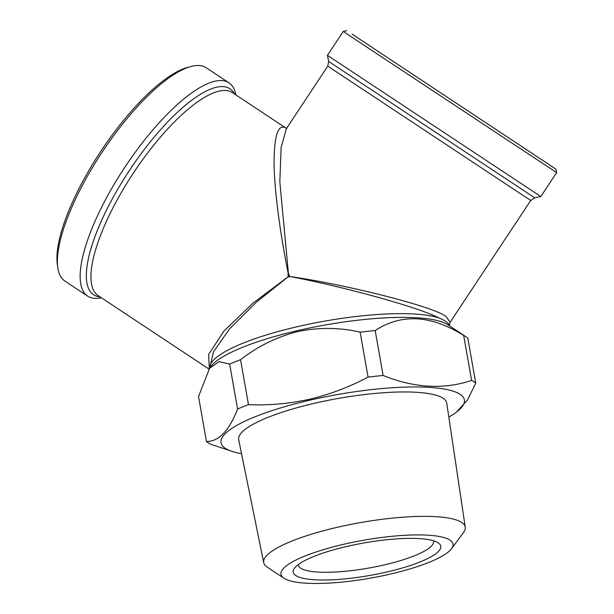 <?xml version="1.0" encoding="UTF-8"?>
<svg xmlns="http://www.w3.org/2000/svg" width="614" height="614" viewBox="0 0 614 614"><rect width="100%" height="100%" fill="white"/><g stroke="black" fill="none" stroke-linecap="round" stroke-linejoin="round"><path stroke-width="0.92" d="M451.543 548.701L463.509 532.515A102.323 22.557 170 0 0 465.251 527.165A102.323 22.557 170 0 0 337.554 527.249A102.323 22.557 170 0 0 263.721 562.7A102.323 22.557 170 0 0 267.19 567.129L283.967 578.25A87.341 19.257 170 0 0 389.967 574.174A87.341 19.257 170 0 0 451.543 548.701A87.341 19.257 170 0 0 344.032 544.204A87.341 19.257 170 0 0 283.967 578.25M465.251 527.165L446.723 403.099A105.623 23.286 170 0 0 314.913 403.191A105.623 23.286 170 0 0 238.7 439.777L263.721 562.7M448.811 324.392C447.445 322.227 444.16 320.078 438.956 317.96C419.853 307.714 344.132 286.684 289.417 276.43C350.049 285.226 436.117 307.399 446.355 316.824L450.054 322.388L449.379 325.604L448.811 324.392A121.702 26.832 -10 0 1 449.394 325.788L449.387 325.604M298.281 564.581A68.653 15.135 170 0 0 298.335 565.118A68.653 15.135 170 0 0 383.996 564.972A68.653 15.135 170 0 0 433.553 541.272A68.653 15.135 170 0 0 433.415 540.757M386.697 572.033A74.893 16.509 170 0 0 438.196 542.845A74.893 16.509 170 0 0 347.301 546.345A74.893 16.509 170 0 0 294.505 568.18A74.893 16.509 170 0 0 386.697 572.033M365.399 42.965L541.893 159.855L365.399 42.965M450.054 322.388L530.734 200.471L327.753 66.151L286.339 128.733L281.128 147.452L279.831 181.805L288.519 274.466M288.795 276.308L289.209 274.366A121.702 26.832 170 0 0 288.48 274.535A121.702 26.832 170 0 0 287.759 274.704L288.795 276.308L289.624 276.116L289.14 276.845L288.795 276.308L288.657 276.96L287.966 276.5L288.795 276.308M352.06 34.131L555.946 169.149L352.06 34.131M346.726 30.7L343.264 31.406L349.78 35.835L556.652 172.611L540.811 196.557L327.423 55.344L328.667 61.461L534.694 197.8L540.811 196.557M206.342 67.832A127.942 40.171 123.5 0 0 206.266 67.786A127.942 40.171 123.5 0 0 206.189 67.732A127.942 40.171 123.5 0 0 191.215 66.442A127.942 40.171 123.5 0 0 102.101 152.234A127.942 40.171 123.5 0 0 57.808 267.727A127.942 40.171 123.5 0 0 64.9 281.066A127.942 40.171 123.5 0 0 64.977 281.12M235.868 94.886A127.942 40.171 123.5 0 0 228.984 82.844A127.942 40.171 123.5 0 0 228.907 82.79A127.942 40.171 123.5 0 0 124.734 167.415A127.942 40.171 123.5 0 0 87.625 296.125A127.942 40.171 123.5 0 0 87.702 296.178A127.942 40.171 123.5 0 0 101.402 297.775M229.651 364.056L219.121 361.646L209.612 368.231L198.529 396.537L206.457 441.489C218.707 441.666 229.083 430.844 237.572 409.008L229.651 364.056A139.8 30.823 170 0 1 240.55 359.712L248.478 404.672C268.886 405.532 289.309 403.705 309.74 399.2C329.871 394.403 349.312 387.043 368.07 377.119L360.142 332.166C339.573 327.4 318.796 327.193 297.813 331.552C277.006 336.817 257.918 346.204 240.55 359.712M448.811 417.09A123.567 27.246 170 0 0 456.517 412.063A123.567 27.246 170 0 0 432.724 387.611A123.567 27.246 170 0 0 310.185 400.105A123.567 27.246 170 0 0 232.56 451.551A123.567 27.246 170 0 0 241.517 453.639M248.478 404.672A139.8 30.823 170 0 0 237.572 409.008M206.457 441.489A139.8 30.823 170 0 0 210.602 444.198L232.56 451.551M191.215 66.442L188.153 67.241A125.44 39.388 123.5 0 0 100.78 151.359A125.44 39.388 123.5 0 0 57.348 264.596L57.808 267.727M288.265 276.699L256.36 302.218L229.659 328.789L213.434 351.86L209.727 368.07M209.267 368.707L208.66 354.416L223.826 331.199L252.761 303.316L288.242 276.684M288.442 274.55C280.468 235.193 274.289 191.054 274.059 162.664C274.266 134.09 278.48 122.731 286.715 128.587M209.604 368.231L210.848 366.558A123.529 27.231 170 0 1 297.928 330.532A123.529 27.231 170 0 1 447.852 324.768L466.072 336.84A139.8 30.823 170 0 1 467.814 338.168L475.743 383.121A139.8 30.823 170 0 0 471.598 380.419L463.67 335.459C430.959 314.974 401.472 313.332 375.192 330.532L383.121 375.484A139.8 30.823 170 0 0 368.07 377.119M375.192 330.532A139.8 30.823 170 0 0 360.142 332.166M466.072 336.84A139.8 30.823 170 0 0 463.67 335.459M475.743 383.121L467.569 399.868L456.517 412.063M383.121 375.484C414.404 388.071 443.891 389.713 471.598 380.419M100.105 296.915A123.529 38.782 -56.5 0 1 93.627 294.812A123.529 38.782 -56.5 0 1 129.308 170.608A123.529 38.782 -56.5 0 1 229.966 88.784A123.529 38.782 -56.5 0 1 234.571 94.026M232.599 92.722A121.702 38.214 123.5 0 0 232.522 92.676A121.702 38.214 123.5 0 0 232.445 92.622A121.702 38.214 123.5 0 0 133.361 173.117A121.702 38.214 123.5 0 0 98.056 295.557A121.702 38.214 123.5 0 0 98.125 295.603M209.75 368.039A121.702 26.832 -10 0 1 297.667 326.61A121.702 26.832 -10 0 1 438.956 317.96M327.753 66.151L328.667 61.461M343.264 31.406L327.423 55.344M206.266 67.786L228.984 82.844M232.522 92.676L286.193 128.249M98.056 295.557L208.998 369.091M64.9 281.066L87.625 296.125M555.946 169.149L556.652 172.611M286.899 128.05L286.009 128.226M530.734 200.471L534.694 197.8"/></g></svg>
